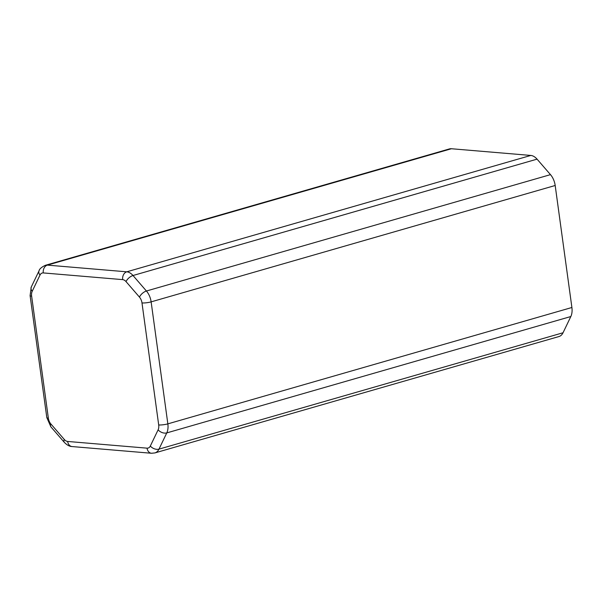 <?xml version="1.0" encoding="UTF-8"?>
<svg xmlns="http://www.w3.org/2000/svg" width="602" height="602" viewBox="0 0 602 602"><rect width="100%" height="100%" fill="white"/><g stroke="black" fill="none" stroke-linecap="round" stroke-linejoin="round"><path stroke-width="0.9" d="M451.417 148.739L47.362 265.113A14.147 8.729 -106.1 0 0 45.338 265.309L449.393 148.935A14.147 8.729 73.9 0 1 451.417 148.739L530.813 155.444A14.147 8.729 73.9 0 1 537.059 159.146L550.484 174.64A14.147 8.729 73.9 0 1 555.187 185.499L571.9 307.494A14.147 8.729 73.9 0 1 570.831 316.532L563.036 332.763A14.147 8.729 73.9 0 1 558.957 336.548L154.902 452.922A14.147 8.729 -106.1 0 0 158.981 449.13L563.036 332.763M50.877 423.974A7.6 4.688 73.9 0 1 48.348 418.142L31.635 296.146A7.6 4.688 73.9 0 1 32.207 291.285L40.003 275.061A7.6 4.688 73.9 0 1 43.284 272.924L122.68 279.629A7.6 4.688 73.9 0 1 126.036 281.616L139.461 297.11A7.6 4.688 73.9 0 1 141.989 302.941L158.695 424.937A7.6 4.688 73.9 0 1 158.123 429.798L150.327 446.022A7.6 4.688 73.9 0 1 147.054 448.159L67.657 441.454A7.6 4.688 73.9 0 1 64.294 439.468L50.877 423.974A6.547 3.093 139.1 0 0 50.877 426.833L46.813 417.6A6.547 1.181 -7.8 0 0 48.348 418.142M43.284 272.924A6.547 5.019 94.8 0 1 47.362 265.113L126.759 271.818L530.813 155.444M537.059 159.146L133.004 275.513L146.429 291.014L550.484 174.64M555.187 185.499L151.132 301.865L167.845 423.868L571.9 307.494M570.831 316.532L166.777 432.906L158.981 449.13A6.547 4.237 25.7 0 1 150.327 446.022M50.877 426.833L64.301 442.327A6.547 3.093 -40.9 0 1 64.294 439.468M31.635 296.146A6.547 1.181 172.2 0 1 30.1 295.605L31.259 287.026A6.547 4.237 25.7 0 0 32.207 291.285M67.657 441.454A6.547 5.019 94.8 0 0 72.059 446.556L151.448 453.261A6.547 5.019 -85.2 0 1 147.054 448.159M40.003 275.061A6.547 4.237 -154.3 0 1 39.055 270.802C39.401 268.996 41.493 267.168 45.338 265.309M158.695 424.937A6.547 1.181 -7.8 0 0 167.845 423.868A14.147 8.729 -106.1 0 1 166.777 432.906A6.547 4.237 -154.3 0 1 158.123 429.798M122.68 279.629A6.547 5.019 -85.2 0 1 126.759 271.818A14.147 8.729 -106.1 0 1 133.004 275.513A6.547 3.093 139.1 0 0 126.036 281.616M139.461 297.11A6.547 3.093 -40.9 0 1 146.429 291.014A14.147 8.729 -106.1 0 1 151.132 301.865A6.547 1.181 172.2 0 1 141.989 302.941M46.813 417.6L30.1 295.605M31.259 287.026L39.055 270.802M64.301 442.327C67.033 445.119 69.614 446.526 72.059 446.556M151.448 453.261L154.902 452.922"/></g></svg>
